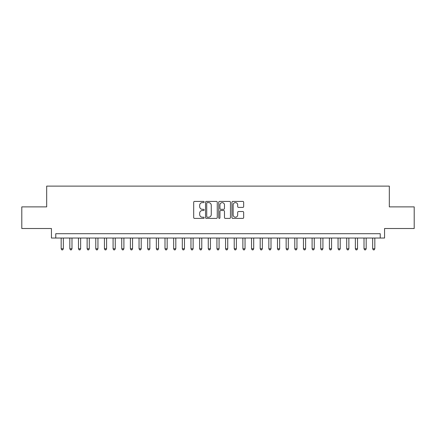 <?xml version="1.0" encoding="UTF-8"?>
<svg xmlns="http://www.w3.org/2000/svg" width="436" height="436" viewBox="0 0 436 436"><rect width="100%" height="100%" fill="white"/><g stroke="black" fill="none" stroke-linecap="round" stroke-linejoin="round"><path stroke-width="0.65" d="M204.157 202.01A0.594 0.594 0 0 0 203.563 201.416L194.538 201.416A0.85 0.85 0 0 0 193.688 202.266L193.688 217.553A0.85 0.85 0 0 0 194.538 218.403L203.563 218.403A0.594 0.594 0 0 0 204.157 217.809A0.594 0.594 0 0 0 203.563 217.215L202.391 217.215A2.72 2.72 0 0 1 199.677 214.496L199.677 213.22A2.72 2.72 0 0 1 202.391 210.506L203.563 210.506A0.594 0.594 0 0 0 204.157 209.912A0.594 0.594 0 0 0 203.563 209.313L202.391 209.313A2.72 2.72 0 0 1 199.677 206.599L199.677 205.323A2.72 2.72 0 0 1 202.391 202.604L203.563 202.604A0.594 0.594 0 0 0 204.157 202.01M242.819 207.405A0.85 0.85 0 0 0 243.67 206.555L243.67 202.266A0.85 0.85 0 0 0 242.819 201.416L232.797 201.416A0.85 0.85 0 0 0 231.952 202.266L231.952 217.553A0.85 0.85 0 0 0 232.797 218.403L242.819 218.403A0.85 0.85 0 0 0 243.67 217.553L243.67 212.37A0.85 0.85 0 0 0 242.819 211.525L238.53 211.525A0.85 0.85 0 0 0 237.685 212.37L237.685 214.943A2.273 2.273 0 0 1 235.413 217.215A2.273 2.273 0 0 1 233.14 214.943L233.14 204.876A2.273 2.273 0 0 1 235.413 202.604A2.273 2.273 0 0 1 237.685 204.876L237.685 206.555A0.85 0.85 0 0 0 238.53 207.405L242.819 207.405M380.236 238.029L384.563 238.029L384.563 228.513L414.2 228.513L414.2 206.882L389.326 206.882L389.326 186.118L46.674 186.118L46.674 206.882L21.8 206.882L21.8 228.513L51.437 228.513L51.437 238.029L380.236 238.029L380.236 233.707L55.764 233.707L55.764 238.029M217.259 202.266A0.85 0.85 0 0 0 216.409 201.416L206.386 201.416A0.85 0.85 0 0 0 205.536 202.266L205.536 217.553A0.85 0.85 0 0 0 206.386 218.403L216.409 218.403A0.85 0.85 0 0 0 217.259 217.553L217.259 202.266M219.591 201.416L229.614 201.416A0.85 0.85 0 0 1 230.464 202.266L230.464 217.553A0.85 0.85 0 0 1 229.614 218.403L225.325 218.403A0.85 0.85 0 0 1 224.475 217.553L224.475 211.351A0.85 0.85 0 0 0 223.624 210.506L220.78 210.506A0.85 0.85 0 0 0 219.935 211.351L219.935 217.809A0.594 0.594 0 0 1 219.335 218.403A0.594 0.594 0 0 1 218.741 217.809L218.741 202.266A0.85 0.85 0 0 1 219.591 201.416M207.318 202.604A0.594 0.594 0 0 0 206.724 203.198L206.724 216.621A0.594 0.594 0 0 0 207.318 217.215L208.55 217.215A2.72 2.72 0 0 0 211.269 214.496L211.269 205.323A2.72 2.72 0 0 0 208.55 202.604L207.318 202.604M224.475 204.92A2.273 2.273 0 0 0 222.202 202.647A2.273 2.273 0 0 0 219.935 204.92L219.935 208.468A0.85 0.85 0 0 0 220.78 209.313L223.624 209.313A0.85 0.85 0 0 0 224.475 208.468L224.475 204.92M61.171 238.029L61.171 248.76L63.334 248.76L63.334 238.029M63.334 248.76L62.686 249.883L61.819 249.883L61.171 248.76M69.82 238.029L69.82 248.76L71.984 248.76L71.984 238.029M71.984 248.76L71.335 249.883L70.474 249.883L69.82 248.76M78.475 238.029L78.475 248.76L80.638 248.76L80.638 238.029M80.638 248.76L79.99 249.883L79.123 249.883L78.475 248.76M87.129 238.029L87.129 248.76L89.293 248.76L89.293 238.029M89.293 248.76L88.644 249.883L87.778 249.883L87.129 248.76M95.778 238.029L95.778 248.76L97.942 248.76L97.942 238.029M97.942 248.76L97.293 249.883L96.427 249.883L95.778 248.76M104.433 238.029L104.433 248.76L106.597 248.76L106.597 238.029M106.597 248.76L105.948 249.883L105.081 249.883L104.433 248.76M113.088 238.029L113.088 248.76L115.251 248.76L115.251 238.029M115.251 248.76L114.603 249.883L113.736 249.883L113.088 248.76M121.737 238.029L121.737 248.76L123.9 248.76L123.9 238.029M123.9 248.76L123.252 249.883L122.385 249.883L121.737 248.76M130.391 238.029L130.391 248.76L132.555 248.76L132.555 238.029M132.555 248.76L131.906 249.883L131.04 249.883L130.391 248.76M139.046 238.029L139.046 248.76L141.21 248.76L141.21 238.029M141.21 248.76L140.561 249.883L139.694 249.883L139.046 248.76M147.695 238.029L147.695 248.76L149.859 248.76L149.859 238.029M149.859 248.76L149.21 249.883L148.344 249.883L147.695 248.76M156.35 238.029L156.35 248.76L158.513 248.76L158.513 238.029M158.513 248.76L157.865 249.883L156.998 249.883L156.35 248.76M165.004 238.029L165.004 248.76L167.168 248.76L167.168 238.029M167.168 248.76L166.514 249.883L165.653 249.883L165.004 248.76M173.653 238.029L173.653 248.76L175.817 248.76L175.817 238.029M175.817 248.76L175.168 249.883L174.302 249.883L173.653 248.76M182.308 238.029L182.308 248.76L184.472 248.76L184.472 238.029M184.472 248.76L183.823 249.883L182.957 249.883L182.308 248.76M190.963 238.029L190.963 248.76L193.126 248.76L193.126 238.029M193.126 248.76L192.472 249.883L191.611 249.883L190.963 248.76M199.612 238.029L199.612 248.76L201.775 248.76L201.775 238.029M201.775 248.76L201.127 249.883L200.26 249.883L199.612 248.76M208.266 238.029L208.266 248.76L210.43 248.76L210.43 238.029M210.43 248.76L209.781 249.883L208.915 249.883L208.266 248.76M216.921 238.029L216.921 248.76L219.079 248.76L219.079 238.029M219.079 248.76L218.431 249.883L217.569 249.883L216.921 248.76M225.57 238.029L225.57 248.76L227.734 248.76L227.734 238.029M227.734 248.76L227.085 249.883L226.219 249.883L225.57 248.76M234.225 238.029L234.225 248.76L236.388 248.76L236.388 238.029M236.388 248.76L235.74 249.883L234.873 249.883L234.225 248.76M242.874 238.029L242.874 248.76L245.037 248.76L245.037 238.029M245.037 248.76L244.389 249.883L243.528 249.883L242.874 248.76M251.528 238.029L251.528 248.76L253.692 248.76L253.692 238.029M253.692 248.76L253.044 249.883L252.177 249.883L251.528 248.76M260.183 238.029L260.183 248.76L262.347 248.76L262.347 238.029M262.347 248.76L261.698 249.883L260.832 249.883L260.183 248.76M268.832 238.029L268.832 248.76L270.996 248.76L270.996 238.029M270.996 248.76L270.347 249.883L269.486 249.883L268.832 248.76M277.487 238.029L277.487 248.76L279.65 248.76L279.65 238.029M279.65 248.76L279.002 249.883L278.135 249.883L277.487 248.76M286.141 238.029L286.141 248.76L288.305 248.76L288.305 238.029M288.305 248.76L287.656 249.883L286.79 249.883L286.141 248.76M294.791 238.029L294.791 248.76L296.954 248.76L296.954 238.029M296.954 248.76L296.306 249.883L295.439 249.883L294.791 248.76M303.445 238.029L303.445 248.76L305.609 248.76L305.609 238.029M305.609 248.76L304.96 249.883L304.094 249.883L303.445 248.76M312.1 238.029L312.1 248.76L314.263 248.76L314.263 238.029M314.263 248.76L313.615 249.883L312.748 249.883L312.1 248.76M320.749 238.029L320.749 248.76L322.913 248.76L322.913 238.029M322.913 248.76L322.264 249.883L321.397 249.883L320.749 248.76M329.403 238.029L329.403 248.76L331.567 248.76L331.567 238.029M331.567 248.76L330.919 249.883L330.052 249.883L329.403 248.76M338.058 238.029L338.058 248.76L340.222 248.76L340.222 238.029M340.222 248.76L339.573 249.883L338.707 249.883L338.058 248.76M346.707 238.029L346.707 248.76L348.871 248.76L348.871 238.029M348.871 248.76L348.222 249.883L347.356 249.883L346.707 248.76M355.362 238.029L355.362 248.76L357.525 248.76L357.525 238.029M357.525 248.76L356.877 249.883L356.01 249.883L355.362 248.76M364.016 238.029L364.016 248.76L366.18 248.76L366.18 238.029M366.18 248.76L365.526 249.883L364.665 249.883L364.016 248.76M372.666 238.029L372.666 248.76L374.829 248.76L374.829 238.029M374.829 248.76L374.181 249.883L373.314 249.883L372.666 248.76"/></g></svg>
